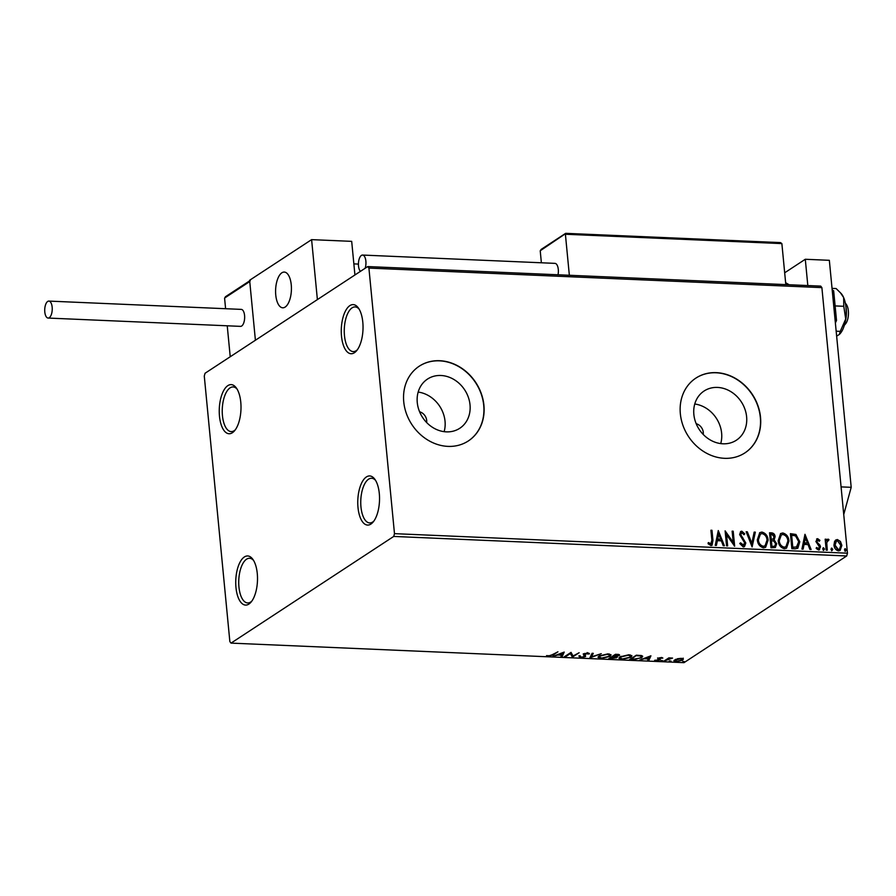 <?xml version="1.0" encoding="UTF-8"?>
<svg xmlns="http://www.w3.org/2000/svg" width="896" height="896" viewBox="0 0 896 896"><rect width="100%" height="100%" fill="white"/><g stroke="black" fill="none" stroke-linecap="round" stroke-linejoin="round"><path stroke-width="1.34" d="M240.778 402.203A24.595 10.853 -87.5 0 0 236.376 388.024A24.595 10.853 -87.5 0 0 224.112 389.816A24.595 10.853 -87.5 0 0 219.475 416.17A24.595 10.853 -87.5 0 0 234.528 430.808A24.595 10.853 -87.5 0 0 240.778 402.203M235.334 429.778A22.355 9.867 92.5 0 1 231.168 431.603A22.355 9.867 92.5 0 1 222.443 415.621A22.355 9.867 92.5 0 1 233.094 386.938A22.355 9.867 92.5 0 1 237.093 389.122M257.275 573.541A24.595 10.853 -87.5 0 0 252.874 559.362A24.595 10.853 -87.5 0 0 240.61 561.154A24.595 10.853 -87.5 0 0 235.973 587.507A24.595 10.853 -87.5 0 0 251.026 602.146A24.595 10.853 -87.5 0 0 257.275 573.541M251.832 601.115A22.355 9.867 92.5 0 1 247.666 602.941A22.355 9.867 92.5 0 1 238.941 586.958A22.355 9.867 92.5 0 1 249.592 558.275A22.355 9.867 92.5 0 1 253.59 560.459M379.299 493.517A24.595 10.853 -87.5 0 0 374.898 479.349A24.595 10.853 -87.5 0 0 362.634 481.141A24.595 10.853 -87.5 0 0 357.997 507.494A24.595 10.853 -87.5 0 0 373.05 522.133A24.595 10.853 -87.5 0 0 379.299 493.517M373.856 521.091A22.355 9.867 92.5 0 1 369.69 522.928A22.355 9.867 92.5 0 1 360.965 506.946A22.355 9.867 92.5 0 1 371.616 478.262A22.355 9.867 92.5 0 1 375.614 480.446M362.802 322.19A24.595 10.853 -87.5 0 0 358.4 308.011A24.595 10.853 -87.5 0 0 346.136 309.803A24.595 10.853 -87.5 0 0 341.499 336.157A24.595 10.853 -87.5 0 0 356.552 350.795A24.595 10.853 -87.5 0 0 362.802 322.19M357.358 349.754A22.355 9.867 92.5 0 1 353.192 351.59A22.355 9.867 92.5 0 1 344.467 335.608A22.355 9.867 92.5 0 1 355.118 306.925A22.355 9.867 92.5 0 1 359.117 309.109M426.63 422.52A8.938 7.65 56.7 0 0 426.675 420.403A8.938 7.65 56.7 0 0 419.586 411.768M703.226 434.448A8.938 7.65 56.7 0 0 703.27 432.342A8.938 7.65 56.7 0 0 696.181 423.707M417.267 402.539A29.422 25.166 56.7 0 0 433.138 427.728A29.422 25.166 56.7 0 0 459.771 428.277A29.422 25.166 56.7 0 0 470.019 404.813A29.422 25.166 56.7 0 0 454.138 379.624A29.422 25.166 56.7 0 0 427.504 379.075A29.422 25.166 56.7 0 0 417.267 402.539M444.136 431.67A29.422 25.166 56.7 0 0 445.032 421.198A29.422 25.166 56.7 0 0 418.163 392.067M693.862 414.467A29.422 25.166 56.7 0 0 709.733 439.656A29.422 25.166 56.7 0 0 736.366 440.216A29.422 25.166 56.7 0 0 746.614 416.752A29.422 25.166 56.7 0 0 730.733 391.563A29.422 25.166 56.7 0 0 704.099 391.003A29.422 25.166 56.7 0 0 693.862 414.467M720.731 443.598A29.422 25.166 56.7 0 0 721.627 433.126A29.422 25.166 56.7 0 0 694.758 404.006M680.344 413.75A44.71 38.248 56.7 0 0 704.469 452.032A44.71 38.248 56.7 0 0 744.946 452.872A44.71 38.248 56.7 0 0 760.514 417.211A44.71 38.248 56.7 0 0 736.389 378.941A44.71 38.248 56.7 0 0 695.912 378.09A44.71 38.248 56.7 0 0 680.344 413.75M744.856 452.939A44.71 38.248 56.7 0 0 760.323 417.334A44.71 38.248 56.7 0 0 736.243 379.098A44.71 38.248 56.7 0 0 695.811 378.157M403.749 401.822A44.71 38.248 56.7 0 0 427.874 440.093A44.71 38.248 56.7 0 0 468.35 440.944A44.71 38.248 56.7 0 0 483.918 405.283A44.71 38.248 56.7 0 0 459.794 367.002A44.71 38.248 56.7 0 0 419.317 366.162A44.71 38.248 56.7 0 0 403.749 401.822M468.261 441A44.71 38.248 56.7 0 0 483.728 405.406A44.71 38.248 56.7 0 0 459.648 367.158A44.71 38.248 56.7 0 0 419.216 366.229M683.29 658.997L682.573 660.195L676.077 661.707L673.904 660.834L677.466 658.75L681.206 658.336L683.357 659.21M663.925 661.114L668.875 657.866L672.571 658.09L663.925 661.114M661.483 657.485L662.861 658.045L659.243 658.28L660.285 659.49L659.87 660.005L656.163 660.845L654.618 660.307L658.773 659.971L657.72 658.773L658.134 658.258L661.483 657.485M659.187 657.787L659.042 658.594M658.773 659.971L658.907 658.829M632.834 659.781L629.574 659.635L636.35 655.189L641.57 655.581L642.701 656.398L641.514 657.843L632.789 659.288M608.709 658.739L615.485 654.293L617.467 654.371C619.55 654.506 620.077 654.92 619.024 655.614L616.258 656.51L616.739 657.742L608.709 658.739M619.539 654.965L619.024 655.614L618.934 654.763L618.251 655.11M617.254 657.07L616.739 657.742L616.661 656.88L616 657.238M589.814 657.922L592.099 653.285L593.275 653.33L591.539 656.846L601.272 653.677L589.814 657.922M565.354 656.869L564.278 656.813L571.054 652.378L573.014 655.995L579.152 652.725L572.365 657.171L570.394 653.554L565.354 656.869L565.286 656.152M552.339 654.718L557.928 651.806L553.347 654.808L548.408 656.253L546.538 655.626L549.091 655.794L552.339 654.718M231.034 643.115L393.725 536.435L394.486 533.658L368.917 268.083L367.741 266.571L205.05 373.262L204.277 376.04L229.858 641.614L231.034 643.115L684.006 662.659L846.698 555.979L393.725 536.435M564.222 652.075L562.117 656.723L560.941 656.678L561.669 655.189L557.738 655.021L552.944 656.331L564.222 652.075M580.294 656.354L581.358 657.194L584.472 656.522L583.374 654.606L583.856 653.912L587.944 652.982L589.512 653.845L584.965 653.934L585.547 656.578L580.742 657.653L579.074 656.544L580.272 656.6L580.194 655.738M584.92 653.419L584.741 654.539M585.402 655.043L585.547 656.578L583.296 653.755M599.11 655.973L608.037 653.845L611.038 655.032L609.941 656.421L600.992 658.526L598.046 657.328L599.11 655.973M619.976 656.869L628.902 654.752L631.904 655.939L630.806 657.317L621.858 659.422L618.912 658.235L619.976 656.869M650.922 655.816L648.816 660.464L647.64 660.419L648.368 658.93L644.437 658.762L639.643 660.072L650.922 655.816M660.99 660.654L662.782 660.733L661.27 660.52M669.256 661.013L671.059 661.091L669.547 660.878M682.752 661.595L684.555 661.674L683.032 661.461M367.741 266.571L820.714 286.115L821.89 287.627L368.917 268.083M834.635 541.218L837.368 539.526L840.448 541.453L841.87 545.395L840.123 550.446L838.466 550.872C835.733 550.099 834.232 548.162 833.963 545.059L834.635 541.218M828.05 540.467L826.739 542.763L827.288 550.189L826.213 550.144L825.16 539.19L826.235 539.235L826.392 540.848L828.094 539.123L828.946 539.538L828.554 540.68L827.422 540.747M827.378 539.336L828.946 539.538M817.858 540.03L816.95 541.453L817.309 542.461L820.008 545.227L820.523 546.941L818.552 550.01L816.189 548.43L816.715 547.445L818.306 548.654L819.459 546.952L815.875 541.464L817.656 538.675L819.896 540.322L819.347 541.24L817.264 540.299M819.526 549.763L818.552 550.01M816.323 547.691L818.653 548.61M816.771 538.899L817.656 538.675L819.896 540.322M795.11 548.811L791.851 548.666L790.406 533.669L795.928 534.453L799.781 541.733L797.832 548.251L795.11 548.811M770.986 547.77L769.541 532.773L771.534 532.862C773.674 533.064 774.872 534.352 775.118 536.715L774.11 539.851L776.698 543.771L775.354 547.501L770.986 547.77M752.102 546.952L746.166 531.765L747.331 531.821L751.845 543.334L754.163 532.112L755.339 532.157L752.102 546.952M727.642 545.899L726.555 545.843L725.122 530.858L733.208 542.338L732.133 531.16L733.208 531.205L734.653 546.202L726.566 534.744L727.642 545.899M708.131 542.83L710.741 544.018L711.872 540.221L710.909 530.242L711.984 530.286L712.958 540.411L712.051 545.272L710.898 545.552L708.086 543.715L708.523 542.584L711.11 543.962M394.486 533.658L847.459 553.202L821.89 287.627M718.278 530.566L724.405 545.754L723.229 545.709L721.325 540.837L717.382 540.669L716.408 545.406L715.232 545.362L718.278 530.566M740.186 543.066L742.627 545.664L744.733 542.954L739.626 534.587L740.712 531.496L741.798 531.194L744.755 533.848L743.994 534.733L741.933 532.728L740.701 534.565L745.808 543.021L744.475 546.627L743.243 546.952L739.771 543.536L740.578 542.819L743.691 545.283M741.933 532.728L741.115 533.042M757.322 539.773L759.763 532.65L761.891 532.056C765.688 533.142 767.76 535.853 768.107 540.165L765.666 547.243L763.493 547.826C759.741 546.728 757.68 544.04 757.322 539.773M778.187 540.68L780.629 533.546L782.757 532.963C786.554 534.05 788.626 536.749 788.973 541.072L786.531 548.15L784.358 548.722C780.606 547.624 778.546 544.947 778.187 540.68M804.978 534.307L811.104 549.494L809.928 549.45L808.024 544.578L804.082 544.41L803.107 549.147L801.931 549.102L804.978 534.307M822.696 548.946L823.469 547.736L824.488 549.024L823.715 550.234L822.696 548.946M823.088 547.837L824.488 549.024M830.962 549.304L831.746 548.094L832.765 549.382L831.981 550.592L830.962 549.304M831.365 548.195L832.765 549.382M844.458 549.886L845.23 548.677L846.25 549.965L845.477 551.174L844.458 549.886M844.861 548.778L846.25 549.965M847.459 553.202L846.698 555.979M710.931 530.51L711.984 530.286M711.603 530.544L712.578 540.669L711.861 545.384M710.349 544.275L710.92 544.118M718.178 531.082L723.901 545.731M716.072 545.395L717.382 540.669M718.715 534.184L717.304 539.403L720.709 539.28L718.715 534.184L717.696 539.146L720.709 539.28M725.166 531.44L733.208 542.338M732.155 531.429L733.208 531.205M732.827 531.462L734.216 545.899M727.227 545.877L726.566 534.744M742.627 545.664L743.501 545.429M740.533 531.63L741.798 531.194M741.406 531.451L744.755 533.848M741.541 532.986L740.701 534.565M740.309 534.822L741.541 536.536M741.149 536.782L743.019 538.082M742.627 538.339L745.808 543.021M745.427 543.278L744.274 546.739M746.267 532.045L747.331 531.821M746.95 532.067L751.845 543.334M754.107 532.381L755.339 532.157M754.947 532.414L752.002 546.694M759.584 532.784L761.891 532.056M761.499 532.314C765.296 533.4 767.379 536.099 767.715 540.422L768.107 540.165M767.715 540.422L765.464 547.366M760.211 534.206L758.016 540.075C758.296 543.48 759.92 545.63 762.91 546.538L764.87 545.933M767.032 540.12C766.752 536.693 765.106 534.52 762.082 533.602L760.413 534.072L758.397 539.818C758.677 543.222 760.312 545.384 763.302 546.28L765.05 545.821L767.032 540.12M769.574 533.042L771.142 533.109C773.293 533.322 774.48 534.61 774.726 536.973L775.118 536.715M774.726 536.973L774.11 539.851M773.718 540.098L776.698 543.771M776.306 544.029L775.152 547.624M772.766 546.582L774.771 546.056L775.611 543.726L773.662 540.971L771.389 540.702L771.534 546.526L774.57 546.168M771.4 539.437L773.293 538.933L774.043 536.693L771.893 534.408L770.773 534.363L770.851 539.414L773.08 539.034M770.851 539.414L771.781 539.19M770.773 534.363L771.232 539.168M771.534 546.526L773.158 546.325M771.389 540.702L771.915 546.269M780.45 533.68L782.757 532.963M782.365 533.21C786.162 534.296 788.245 537.006 788.581 541.33L788.973 541.072M788.581 541.33L786.33 548.274M781.077 535.102L778.882 540.971C779.162 544.376 780.786 546.538 783.776 547.445L785.736 546.829M787.898 541.016C787.618 537.6 785.971 535.416 782.947 534.498L781.278 534.968L779.262 540.714C779.542 544.13 781.178 546.28 784.168 547.187L785.904 546.728L787.898 541.016M790.44 533.949L795.928 534.453M795.536 534.699L799.781 541.733M799.4 541.99L797.63 548.374M796.41 547.221L798.706 541.677L795.491 535.842L791.638 535.259L792.4 547.434L796.97 546.885M791.638 535.259L792.781 547.176L796.779 547.019M804.877 534.822L810.611 549.472M802.771 549.136L804.082 544.41M805.414 537.925L804.003 543.144L807.408 543.021L805.414 537.925L804.395 542.886L807.408 543.021M817.466 540.277L816.95 541.453M816.57 541.71L817.309 542.461M816.917 542.718L820.008 545.227M819.627 545.485L820.523 546.941M820.142 547.198L819.325 549.864M817.914 548.912L818.474 548.766M816.592 539.045L817.275 538.933M824.107 549.27L823.323 550.48M825.182 539.459L826.235 539.235M825.843 539.493L826.392 540.848M828.565 539.795L828.296 540.534M827.658 540.725L826.739 542.763M826.358 543.01L826.874 550.178M832.373 549.629L831.6 550.838M835.554 540.086L837.368 539.526M836.987 539.784L840.448 541.453M840.067 541.71L841.87 545.395M841.49 545.653L839.922 550.558M836.203 541.307L834.658 545.362L837.939 549.774L839.294 549.326M840.795 545.362L837.502 540.87L836.394 541.173L835.038 545.115L838.331 549.517L839.496 549.203L840.795 545.362M845.869 550.211L845.085 551.421M548.352 655.659L548.408 656.253M563.83 652.221L562.117 656.723M562.038 655.872L561.355 655.838M561.904 654.707L562.677 653.15L558.891 654.584L561.904 654.707M572.958 655.872L572.365 657.171M572.286 656.309L572.13 657.16M572.04 656.298L570.371 652.814M570.326 652.848L570.394 653.554M580.686 657.07L580.742 657.653M580.664 656.79L578.995 655.682M588.818 653.106L588.246 654.091M588.168 653.229L587.149 652.579M592.782 653.307L591.539 656.846M591.506 656.466L590.307 656.925M610.848 654.629L609.941 656.421M599.547 657.518L598.147 656.88M599.379 655.805L599.323 657.115L601.653 658.067L608.866 656.365L609.75 655.256L607.387 654.304L600.197 656.018L599.323 657.115M609.75 655.256L609.414 653.99M600.141 655.413L600.197 656.018M615.586 656.835L615.104 655.962M616.941 654.349L614.242 656.242L617.926 655.581L618.173 654.338M617.926 655.581L616.986 654.842M613.626 655.502L613.693 656.219M613.547 656.701L610.478 658.325L615.664 657.686L615.182 656.824L613.547 656.701L613.458 655.838M612.931 655.962L612.998 656.678M615.126 656.253L615.664 657.686M610.411 657.619L610.478 658.325M631.714 655.525L630.806 657.317M620.413 658.426L619.013 657.787M620.245 656.701L620.189 658.011L622.518 658.963L629.731 657.272L630.616 656.152L628.253 655.2L621.062 656.914L620.189 658.011M630.616 656.152L630.28 654.886M621.006 656.309L621.062 656.914M642.488 656.018L641.514 657.843M636.686 655.2L631.344 659.221L635.566 659.288L640.427 657.798L641.379 656.667L641.144 655.502M631.277 658.515L631.344 659.221M640.304 655.402L640.36 655.984L636.731 655.693M641.379 656.667L640.36 655.984M650.53 655.962L648.816 660.464M648.738 659.613L648.054 659.579M648.603 658.448L649.376 656.891L645.59 658.325L648.603 658.448M661.73 657.507L661.808 658.291M660.206 658.627L659.87 660.005M659.792 659.142L658.974 659.534M658.347 659.266L658.269 658.414L658.907 658.795L658.986 659.658M658.269 658.414L657.63 657.91M668.461 658.146L668.539 658.963M664.933 660.453L665 661.17M683.211 658.146L682.573 660.195M675.147 660.766L674.05 660.386M675.102 659.602L675.136 660.699L675.741 659.904L676.682 661.304L681.498 660.162L681.99 658.414M681.498 660.162L680.59 658.739L675.741 659.904L675.685 659.322M291.256 284.85A17.886 7.896 92.5 0 1 282.733 307.798A17.886 7.896 92.5 0 1 275.755 295.019A17.886 7.896 92.5 0 1 284.278 272.07A17.886 7.896 92.5 0 1 291.256 284.85M250.253 280.706L249.749 281.557L255.405 340.245L249.626 280.269L311.606 239.635L351.691 241.36L354.928 274.971M227.237 325.786L230.227 356.754L317.386 299.6L311.606 239.635M280.56 273.918A17.886 7.896 -87.5 0 0 275.666 293.832A17.886 7.896 -87.5 0 0 282.733 307.798A17.886 7.896 -87.5 0 0 286.451 305.962A17.886 7.896 -87.5 0 0 291.346 286.037A17.886 7.896 -87.5 0 0 284.278 272.07A17.886 7.896 -87.5 0 0 280.56 273.918M845.309 321.406A15.646 6.899 -87.5 0 0 845.936 306.97M845.32 303.027L846.35 304.472A11.178 4.928 92.5 0 1 848.434 314.306A11.178 4.928 92.5 0 1 845.51 323.926A11.178 4.928 92.5 0 1 845.354 324.106M226.229 296.453L224.571 298.066L225.602 308.717M565.902 233.408L540.221 250.768L541.374 262.774M565.723 233.341L780.506 242.603L781.872 243.6L565.398 234.259L569.352 275.274M781.872 243.6L785.814 284.614M540.221 250.768L541.878 249.155M358.434 264.286A29.064 12.824 -87.5 0 0 356.91 264.018L353.864 263.883M52.158 307.16A8.49 3.752 -87.5 0 0 48.843 301.09A8.49 3.752 -87.5 0 0 44.8 311.987A8.49 3.752 -87.5 0 0 48.115 318.058A8.49 3.752 -87.5 0 0 52.158 307.16M48.115 318.058L240.531 326.368A8.49 3.752 -87.5 0 0 244.574 315.459A8.49 3.752 -87.5 0 0 241.259 309.389L48.843 301.09M365.142 268.274A8.49 3.752 -87.5 0 0 365.658 259.627A8.49 3.752 -87.5 0 0 362.555 255.058A8.49 3.752 -87.5 0 0 361.413 255.416A8.49 3.752 -87.5 0 0 358.467 263.066A8.49 3.752 -87.5 0 0 360.45 271.354M558.029 274.781A8.49 3.752 -87.5 0 0 554.971 263.368L362.555 255.058M840.258 292.522L843.651 297.573A22.355 9.867 92.5 0 0 841.243 293.619L836.125 288.546L832.037 288.366M843.786 306.298L845.712 318.998A22.355 9.867 92.5 0 0 843.651 297.573L843.786 306.298L835.117 305.917M839.395 334.387A22.355 9.867 92.5 0 0 839.485 334.309A22.355 9.867 92.5 0 0 845.712 318.998L840.258 331.374L836.17 331.195M840.258 331.374L839.339 334.443L836.64 336.146M832.194 289.968L833.661 290.774L832.272 290.707M833.661 290.774L836.517 320.454L835.128 320.387M836.517 320.454L835.374 322.963M784.683 272.787L805.291 259.269L829.338 260.31L851.2 487.323L843.741 514.517M805.291 259.269L807.822 285.566M841.075 486.886L851.2 487.323M553.28 654.102L553.347 654.808M583.99 654.427L584.08 655.29M666.602 659.366L666.669 660.072M249.749 281.557L224.571 298.066M788.514 284.726A29.064 12.824 -87.5 0 0 785.646 282.811M584.651 654.349L584.573 653.498M616 657.25L615.922 656.398M845.51 323.926L844.357 325.27M249.682 280.84L225.322 296.822M565.589 233.374L540.971 249.525M785.635 282.733L789.163 284.76"/></g></svg>
